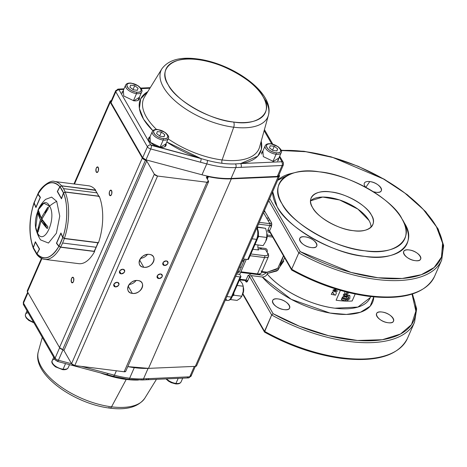 <?xml version="1.0" encoding="UTF-8"?>
<svg xmlns="http://www.w3.org/2000/svg" width="467" height="467" viewBox="0 0 467 467"><rect width="100%" height="100%" fill="white"/><g stroke="black" fill="none" stroke-linecap="round" stroke-linejoin="round"><path stroke-width="0.7" d="M291.682 270.054L291.647 269.255L298.792 252.904L300.252 251.637L351.056 272.419L377.99 277.76L402.198 278.472L421.287 274.713L434.158 267.492L441.473 257.078L442.599 243.196L436.435 226.74L423.248 209.391L404.778 193.011L383.436 178.954L332.942 157.519L305.821 151.717L281.251 150.514A109.541 51.154 -156.4 0 1 304.303 151.518A109.541 51.154 -156.4 0 1 436.376 226.635A109.541 51.154 -156.4 0 1 376.805 277.614A109.541 51.154 -156.4 0 1 300.252 251.637L269.692 198.481L300.252 251.637L298.792 252.904L268.747 200.647L298.792 252.904A110.883 51.784 23.6 0 0 376.776 279.476A110.883 51.784 23.6 0 0 441.689 260.049A110.883 51.784 -156.4 0 1 376.776 279.476A110.883 51.784 -156.4 0 1 298.792 252.904L291.647 269.255A110.883 51.784 23.6 0 0 369.636 295.815A110.883 51.784 23.6 0 0 434.555 276.382A110.883 51.784 -156.4 0 1 369.636 295.815A110.883 51.784 -156.4 0 1 291.653 269.243L269.564 230.826L271.467 226.466L271.531 222.741L264.363 210.675A2.685 1.267 97.2 0 1 264.859 211.137A1.343 1.004 -29.9 0 1 263.767 212.036M268.951 218.264L266.587 217.966M381.971 312.026C392.292 313.053 398.783 324.343 388.13 322.726C377.809 321.705 371.318 310.409 381.971 312.026A9.299 4.343 -156.4 0 1 390.686 315.692A9.299 4.343 -156.4 0 1 393.57 321.098A9.299 4.343 -156.4 0 1 388.13 322.726A9.299 4.343 -156.4 0 1 379.414 319.066A9.299 4.343 -156.4 0 1 376.53 313.655A9.299 4.343 -156.4 0 1 381.971 312.026M278.058 298.938C288.373 299.96 294.864 311.256 284.21 309.639C273.89 308.611 267.398 297.321 278.058 298.938A9.299 4.343 -156.4 0 1 286.767 302.598A9.299 4.343 -156.4 0 1 289.651 308.01A9.299 4.343 -156.4 0 1 284.21 309.639A9.299 4.343 -156.4 0 1 275.495 305.973A9.299 4.343 -156.4 0 1 272.611 300.567A9.299 4.343 -156.4 0 1 278.058 298.938M243.447 261.012L243.996 261.082M284.654 257.872L277.964 270.13L267.486 273.452L267.229 274.047C266.213 275.991 264.585 276.984 262.343 277.024A64.516 30.127 -156.4 0 0 334.786 313.777A64.516 30.127 -156.4 0 0 373.763 296.895L370.22 306.154L360.495 312.236L346.438 314.437L330 313.053L291.291 299.353L262.343 277.024L251.234 275.623L273.131 313.713L299.388 326.217L328.628 335.72L357.5 340.478L382.31 339.725L400.464 334.039L411.497 324.629L415.869 311.156L412.022 294.111A109.541 51.154 -156.4 0 1 349.684 339.69A109.541 51.154 -156.4 0 1 273.131 313.713L271.671 314.986L264.532 331.319A110.883 51.784 23.6 0 0 342.515 357.891A110.883 51.784 23.6 0 0 407.428 338.464A110.883 51.784 -156.4 0 1 342.515 357.891A110.883 51.784 -156.4 0 1 264.532 331.319L242.898 293.696L264.713 332.218M369.776 181.57C380.097 182.597 386.588 193.887 375.935 192.27L373.302 191.703A9.299 4.343 -156.4 0 0 375.935 192.27A9.299 4.343 -156.4 0 0 381.376 190.641L381.376 190.647A9.299 4.343 -156.4 0 0 378.492 185.236A9.299 4.343 -156.4 0 0 369.776 181.57L365.819 187.343A9.299 4.343 -156.4 0 1 364.336 183.198A9.299 4.343 -156.4 0 1 369.776 181.57M409.092 249.944C419.413 250.972 425.904 262.267 415.251 260.65C404.93 259.623 398.439 248.333 409.092 249.944A9.299 4.343 -156.4 0 1 417.807 253.61A9.299 4.343 -156.4 0 1 420.691 259.022A9.299 4.343 -156.4 0 1 415.251 260.65A9.299 4.343 -156.4 0 1 406.535 256.984A9.299 4.343 -156.4 0 1 403.651 251.579A9.299 4.343 -156.4 0 1 409.092 249.944M305.179 236.857C315.494 237.884 321.991 249.18 311.331 247.563C301.011 246.535 294.519 235.24 305.179 236.857A9.299 4.343 -156.4 0 1 313.888 240.523A9.299 4.343 -156.4 0 1 316.772 245.934A9.299 4.343 -156.4 0 1 311.331 247.563A9.299 4.343 -156.4 0 1 302.616 243.897A9.299 4.343 -156.4 0 1 299.732 238.485A9.299 4.343 -156.4 0 1 305.179 236.857M404.043 222.561C418.712 243.663 397.154 262.11 364.575 256.342C334.063 254.165 286.265 226.98 277.065 206.566L272.687 191.622A72.578 33.893 23.6 0 0 364.575 256.342A72.578 33.893 23.6 0 0 404.2 222.835L402.087 219.111A68.55 32.013 -156.4 0 1 364.669 250.75A68.55 32.013 -156.4 0 1 288.618 212.765A68.55 32.013 -156.4 0 1 295.413 172.504A68.55 32.013 -156.4 0 1 319.294 171.844A68.55 32.013 -156.4 0 1 402.087 219.111M295.197 172.551L291.245 173.485A72.578 33.893 23.6 0 0 277.608 180.355L291.461 173.438M334.874 308.191L357.932 307.076L370.284 297.59A60.482 28.248 23.6 0 1 334.874 308.191C310.724 305.418 280.854 290.34 267.229 274.047A60.482 28.248 23.6 0 0 334.874 308.191M347.203 292.862L346.543 293.264L347.022 292.173M336.818 289.33L334.045 290.2L337.396 290.853L337.186 291.338L332.907 290.48L333.134 289.96L336.018 289.079M332.714 291.852L334.728 291.618C336.234 292.003 336.689 292.733 336.106 293.801L335.504 295.179L331.226 294.321L332.714 291.852M312.586 207.593C305.797 197.827 315.78 189.287 330.864 191.96C344.985 192.964 367.115 205.55 371.376 215.001C378.165 224.767 368.189 233.313 353.105 230.64C338.978 229.63 316.848 217.044 312.586 207.593M282.021 203.746C290.713 223.022 335.849 248.695 364.669 250.75C395.438 256.202 415.799 238.777 401.941 218.848C393.255 199.572 348.113 173.899 319.294 171.844C288.524 166.392 268.169 183.817 282.021 203.746M245.251 280.539L245.835 281.554L247.679 280.924L249.582 276.569L271.671 314.986A110.883 51.784 23.6 0 0 349.655 341.552A110.883 51.784 23.6 0 0 414.568 322.125A110.883 51.784 -156.4 0 1 349.655 341.552A110.883 51.784 -156.4 0 1 271.671 314.986L264.485 332.043L242.694 294.146M332.341 292.132L334.635 295.021A33.601 15.691 -156.4 0 0 332.341 292.132M368.994 220.447L357.915 209.111L339.608 199.969L322.72 197.056L310.555 200.81A33.601 15.691 23.6 0 1 328.482 197.401A33.601 15.691 23.6 0 1 371.026 227.231M244.836 259.15L239.098 272.29L237.207 272.833M236.699 274.001L239.752 274.386L240.861 276.318A1.343 0.63 -156.4 0 1 240.919 276.709A1.343 0.63 -156.4 0 1 240.131 276.943L231.328 297.094A8.062 3.806 97.2 0 1 227.651 300.45A8.062 3.806 -82.8 0 0 231.328 297.094L226.857 296.527L231.328 297.094L240.131 276.943L240.861 276.318L239.752 274.386L246.325 259.337M248.473 258.893L247.743 259.518A1.343 0.63 23.6 0 0 248.532 259.284L257.335 239.133A1.343 0.63 -156.4 0 1 256.546 239.367L252.075 238.806L256.546 239.367L247.743 259.518L243.272 258.957L247.743 259.518L256.546 239.367A1.343 0.63 23.6 0 0 257.335 239.133A1.343 0.63 -156.4 0 0 257.276 238.742C258.572 235.21 258.625 232.105 257.434 229.431A1.343 1.004 -29.9 0 0 257.422 228.614A1.343 1.004 150.1 0 0 256.733 228.194L256.733 228.194A1.343 1.004 -29.9 0 1 257.422 228.614L256.914 227.727M353.105 230.64A33.601 15.691 -156.4 0 1 321.611 217.394A33.601 15.691 -156.4 0 1 311.191 197.845A33.601 15.691 -156.4 0 1 330.864 191.96A33.601 15.691 -156.4 0 1 362.351 205.2A33.601 15.691 -156.4 0 1 372.771 224.75A33.601 15.691 -156.4 0 1 353.105 230.64M258.041 244.982A24.191 11.418 97.2 0 1 257.743 247.492L265.384 248.456C266.838 248.893 267.463 249.927 267.258 251.55A24.191 11.418 97.2 0 1 267.089 252.373M276.762 269.19L267.147 272.22L277.725 268.35L283.475 255.811L280.107 265.513M272.699 237.078L267.229 236.39L272.699 237.078M270.866 225.281L270.481 225.719M260.714 247.866L260.37 249.022L260.714 247.866M263.516 212.619L269.879 223.681L259.267 222.345L269.879 223.681A1.343 0.636 -82.8 0 1 269.844 225.549L267.941 229.904L269.844 225.549L258.49 224.119L269.844 225.549A1.343 0.63 -156.4 0 1 271.467 226.466L269.564 230.826L291.84 270.142M240.879 271.8L257.463 273.89L264.602 257.55L250.084 255.723L264.602 257.55L257.463 273.89A6.719 3.141 23.6 0 0 261.397 272.71A6.719 3.141 -156.4 0 1 257.463 273.89L240.879 271.8M242.245 261.304L243.085 261.17A1.343 0.636 -82.8 0 0 243.698 260.609A2.685 2.008 150.1 0 0 242.496 260.726L244.177 260.674M245.134 280.317A1.343 0.636 -82.8 0 0 245.444 280.562A1.343 0.636 -82.8 0 0 246.056 280.002L239.822 279.213L246.056 280.002L247.959 275.647L251.264 273.761L262.372 275.162L265.723 273.288L265.986 272.693L261.643 272.144L265.986 272.693A1.343 0.636 -82.8 0 1 266.499 272.138M238.409 271.117L237.983 271.058M291.606 269.961L269.576 231.644A1.343 1.004 150.1 0 1 269.564 230.826A1.343 0.63 23.6 0 0 267.941 229.904C267.515 231.235 267.982 232.064 269.342 232.379L270.049 232.467L269.342 232.379A1.343 0.636 97.2 0 1 269.71 231.883M271.864 235.619L267.188 235.029L271.864 235.619M267.749 219.98L270.113 220.278M271.776 223.413L269.558 223.133L271.776 223.413M252.91 249.261L258.625 249.985L257.895 248.707L265.536 249.67L267.556 253.184C268.338 255.017 267.363 255.852 264.631 255.688L250.861 253.955L264.631 255.688A1.343 0.636 97.2 0 1 264.602 257.55A1.343 0.636 -82.8 0 0 264.631 255.688A5.376 2.51 -156.4 0 0 267.556 253.184A1.343 1.004 150.1 0 1 268.245 253.604L268.537 256.371A6.719 3.141 -156.4 0 1 264.602 257.55A6.719 3.141 23.6 0 0 268.537 256.371L261.397 272.71C260.312 274.234 258.8 274.812 256.85 274.45A1.343 0.636 -82.8 0 0 257.463 273.89A1.343 0.636 97.2 0 1 256.85 274.45A1.343 0.636 97.2 0 1 256.546 274.205M239.133 272.203A1.343 0.636 97.2 0 1 238.906 271.981L238.152 270.667M239.699 267.136L241.264 267.328M240.131 276.943L235.66 276.382L240.131 276.943M268.256 254.422A6.719 3.141 -156.4 0 1 268.537 256.371M249.582 276.569L271.671 314.986L273.131 313.713L251.234 275.623A1.343 1.004 150.1 0 0 249.582 276.569L247.679 280.924A1.343 0.63 23.6 0 0 246.056 280.002L247.959 275.647A1.343 0.63 -156.4 0 1 249.582 276.569M242.408 260.93A1.343 1.004 -29.9 0 1 242.782 260.925M256.546 239.367A8.062 3.806 -82.8 0 0 256.733 228.194A8.062 3.806 97.2 0 1 256.546 239.367M271.876 224.592L270.86 225.905M267.889 231.387L268.537 230.056L267.883 231.369M261.106 249.115L261.444 247.959L261.082 249.109M266.616 272.138L267.486 273.452L276.908 270.953L283.837 261.047M231.328 297.094A1.343 0.63 23.6 0 0 232.117 296.854A1.343 0.63 -156.4 0 1 231.328 297.094M269.955 231.819A1.343 0.636 97.2 0 1 270.265 232.064M232.058 296.469A1.343 0.63 -156.4 0 1 232.117 296.854C231.171 299.224 229.682 300.421 227.651 300.45A8.062 3.806 97.2 0 1 225.806 298.985M261.117 270.761A6.719 3.141 -156.4 0 1 261.397 272.71M245.823 280.737L245.444 280.562A1.343 0.636 -82.8 0 0 246.056 280.002A1.343 0.63 -156.4 0 1 247.679 280.924A2.685 1.267 97.2 0 1 245.835 281.554A1.343 1.004 150.1 0 0 245.829 280.749M347.6 292.319L346.794 292.856L347.08 292.19M344.909 291.367L344.739 293.51L345.23 293.796L347.057 294.111L348.102 293.463L348.615 292.47M349.602 295.728L349.62 295.401L346.812 294.823L347.22 296.236M348.341 296.463L348.265 298.028L346.578 299.376L345.685 299.522M346.701 294.794L344.757 294.333L344.5 294.928L344.261 294.204L343.735 294.07L343.21 295.284L346.847 296.16L346.701 294.794M345.58 299.505L345.714 299.201L342.93 298.559M346.584 297.152L346.718 296.849L344.051 296.236L342.428 297.123L341.406 299.51L341.78 299.61M355.183 294.052L352.147 300.993A60.617 28.306 23.6 0 1 336.117 300.199L340.402 290.392M341.657 299.902L345.487 300.801L346.006 299.592L343.192 298.95L343.519 298.185L344.068 297.911L346.491 298.454L347.01 297.24L344.319 296.627L342.679 297.514L341.657 299.902M349.789 298.658L349.941 295.792L347.098 295.214L347.255 296.574L348.656 296.854L348.58 298.419L346.882 299.773L346.111 299.616L345.592 300.818L346.818 301.063L349.789 298.658M196.625 365.725L195.329 366.362L278.122 176.859A3.362 1.57 -156.4 0 0 279.412 176.234A3.362 1.57 -156.4 0 0 279.272 175.259L279.021 174.827L279.272 175.259L278.122 176.859L231.311 178.855L278.122 176.859L195.329 366.362L148.518 368.358L231.311 178.855C224.335 179.141 216.706 178.417 208.422 176.672L206.607 177.863L208.422 181.015L206.957 182.264L157.577 176.041L206.957 182.264L124.164 371.767L74.784 365.55L157.577 176.041L154.338 174.203L146.731 160.975L142.301 158.009L110.23 102.238L74.504 184.01L110.23 102.238L142.301 158.009L59.513 347.518L27.442 291.741L41.919 258.601L27.442 291.741L27.308 290.748M73.512 277.754C71.638 277.182 70.972 278.711 71.509 282.331C73.383 282.897 74.049 281.373 73.512 277.754A2.825 1.331 97.2 0 1 73.681 280.971A2.825 1.331 97.2 0 1 72.157 282.844A2.825 1.331 97.2 0 1 71.509 282.331L72.91 282.506L71.509 282.331A2.825 1.331 97.2 0 1 71.334 279.108A2.825 1.331 97.2 0 1 72.864 277.24A2.825 1.331 97.2 0 1 73.512 277.754M111.572 190.629C109.704 190.057 109.039 191.581 109.576 195.2C111.45 195.772 112.115 194.249 111.572 190.629A2.825 1.331 97.2 0 1 111.747 193.846A2.825 1.331 97.2 0 1 110.224 195.714A2.825 1.331 97.2 0 1 109.576 195.2L110.977 195.375L109.576 195.2A2.825 1.331 97.2 0 1 109.401 191.984A2.825 1.331 97.2 0 1 110.93 190.116A2.825 1.331 97.2 0 1 111.572 190.629M98.228 167.419C96.36 166.847 95.694 168.371 96.231 171.99C98.105 172.562 98.77 171.039 98.228 167.419A2.825 1.331 97.2 0 1 98.403 170.636A2.825 1.331 97.2 0 1 96.879 172.504A2.825 1.331 97.2 0 1 96.231 171.99A2.825 1.331 97.2 0 1 96.056 168.774A2.825 1.331 97.2 0 1 97.585 166.906A2.825 1.331 97.2 0 1 98.228 167.419M143.772 267.264C152.563 268.741 158.488 255.18 149.387 254.41C140.596 252.927 134.671 266.488 143.772 267.264L139.615 260.031L143.772 267.264A7.927 5.931 -29.9 0 1 139.709 264.789A7.927 5.931 -29.9 0 1 141.232 257.586A7.927 5.931 -29.9 0 1 149.387 254.41A7.927 5.931 -29.9 0 1 153.456 256.885A7.927 5.931 -29.9 0 1 151.927 264.089A7.927 5.931 -29.9 0 1 143.772 267.264M132.354 293.399C141.145 294.881 147.07 281.321 137.969 280.55C129.178 279.068 123.253 292.628 132.354 293.399L128.197 286.166L132.354 293.399A7.927 5.931 -29.9 0 1 128.285 290.929A7.927 5.931 -29.9 0 1 129.814 283.726A7.927 5.931 -29.9 0 1 137.969 280.55A7.927 5.931 -29.9 0 1 142.038 283.02A7.927 5.931 -29.9 0 1 140.509 290.229A7.927 5.931 -29.9 0 1 132.354 293.399M164.396 265.495C168.243 264.369 168.908 262.845 166.392 260.919C162.539 262.04 161.874 263.569 164.396 265.495A2.825 2.113 -29.9 0 1 162.948 264.614A2.825 2.113 -29.9 0 1 163.491 262.051A2.825 2.113 -29.9 0 1 166.392 260.919A2.825 2.113 -29.9 0 1 167.84 261.8A2.825 2.113 -29.9 0 1 167.297 264.363A2.825 2.113 -29.9 0 1 164.396 265.495L162.913 262.921L164.396 265.495M158.687 278.56C162.534 277.439 163.199 275.915 160.683 273.989C156.83 275.11 156.165 276.639 158.687 278.56L157.204 275.985L158.687 278.56A2.825 2.113 -29.9 0 1 157.239 277.684A2.825 2.113 -29.9 0 1 157.782 275.116A2.825 2.113 -29.9 0 1 160.683 273.989A2.825 2.113 -29.9 0 1 162.131 274.87A2.825 2.113 -29.9 0 1 161.588 277.433A2.825 2.113 -29.9 0 1 158.687 278.56M121.064 273.825C124.911 272.699 125.576 271.175 123.06 269.249C119.208 270.375 118.542 271.899 121.064 273.825L119.581 271.251L121.064 273.825A2.825 2.113 -29.9 0 1 119.616 272.944A2.825 2.113 -29.9 0 1 120.159 270.381A2.825 2.113 -29.9 0 1 123.06 269.249A2.825 2.113 -29.9 0 1 124.508 270.13A2.825 2.113 -29.9 0 1 123.965 272.693A2.825 2.113 -29.9 0 1 121.064 273.825M115.349 286.89C119.202 285.769 119.867 284.245 117.351 282.319C113.499 283.44 112.833 284.969 115.349 286.89L113.872 284.321L115.349 286.89A2.825 2.113 -29.9 0 1 113.901 286.014A2.825 2.113 -29.9 0 1 114.45 283.446A2.825 2.113 -29.9 0 1 117.351 282.319A2.825 2.113 -29.9 0 1 118.799 283.2A2.825 2.113 -29.9 0 1 118.256 285.763A2.825 2.113 -29.9 0 1 115.349 286.89M110.23 102.238L111.374 100.639A3.362 1.57 -156.4 0 0 110.089 101.263A3.362 1.57 -156.4 0 0 110.23 102.238M279.406 176.252L196.619 365.737A3.362 1.57 23.6 0 1 195.329 366.362L148.518 368.358L127.789 366.613A68.55 32.013 23.6 0 0 148.518 368.358L231.311 178.855A68.55 32.013 -156.4 0 1 208.422 176.672L207.342 179.147L208.422 176.672A2.685 1.255 -156.4 0 0 208.072 176.614L207.126 178.768L208.072 176.614A2.685 1.255 -156.4 0 0 206.496 177.086A2.685 1.255 -156.4 0 0 206.607 177.863L208.422 181.015A2.685 1.255 -156.4 0 1 208.533 181.791A2.685 1.255 -156.4 0 1 206.957 182.264L124.164 371.767L74.784 365.55L71.544 363.705L63.944 350.478L59.513 347.518L27.442 291.741A3.362 1.57 23.6 0 1 27.302 290.766L41.446 258.379M125.751 371.277L124.164 371.767A2.685 1.255 23.6 0 0 125.74 371.294L208.521 181.815M63.944 350.478L146.731 160.975L154.338 174.203L71.544 363.705L63.944 350.478A1.343 0.63 23.6 0 0 62.677 349.631L145.482 160.134A3.362 1.57 -156.4 0 1 142.301 158.009L59.513 347.518A3.362 1.57 23.6 0 0 62.677 349.631L145.465 160.128A1.343 0.63 -156.4 0 1 146.731 160.975L63.944 350.478M71.544 363.705A2.685 1.255 23.6 0 0 74.784 365.55L157.577 176.041A2.685 1.255 -156.4 0 1 154.338 174.203L71.544 363.705M140.579 258.368A7.927 5.931 150.1 0 0 147.473 254.404M129.161 284.508A7.927 5.931 150.1 0 0 136.049 280.544M97.632 172.171L96.231 171.99L97.632 172.171M126.224 379.42A62.876 29.363 -156.4 0 1 100.487 372.899A62.876 29.363 -156.4 0 0 126.224 379.42L111.549 406.827L126.224 379.42A2.685 1.267 97.2 0 1 126.446 379.07A2.685 1.267 -82.8 0 0 126.224 379.42A62.876 29.363 -156.4 0 0 138.425 380.039A62.876 29.363 -156.4 0 1 126.224 379.42M108.974 407.387A4.034 1.903 97.2 0 0 109.897 408.123A4.034 1.903 -82.8 0 0 111.549 406.827A4.034 1.903 97.2 0 1 109.897 408.123C74.615 404.002 31.727 374.347 38.306 351.692A58.235 27.197 23.6 0 0 111.549 406.827A58.235 27.197 23.6 0 0 144.805 398.217A58.235 27.197 -156.4 0 1 111.549 406.827A58.235 27.197 -156.4 0 1 38.306 351.692L42.287 337.372M24.891 305.564A2.685 2.008 -29.9 0 1 23.513 304.723A2.685 2.008 -29.9 0 1 23.49 303.089A3.362 1.57 -156.4 0 1 23.35 302.114A3.362 1.57 23.6 0 0 23.49 303.089L55.118 358.096A3.362 1.57 23.6 0 0 58.416 360.25L71.579 363.758L58.416 360.25A3.362 1.57 -156.4 0 1 55.118 358.096L23.49 303.089A2.685 2.008 150.1 0 0 23.513 304.723L55.141 359.73A2.685 2.008 -29.9 0 1 55.118 358.096L59.648 347.728L55.118 358.096A2.685 2.008 150.1 0 0 55.141 359.73A2.685 2.008 -29.9 0 0 56.519 360.571L57.178 360.997A2.685 0.736 104.9 0 0 57.435 361.417A2.685 0.736 -75.1 0 0 58.416 360.25L63.004 349.748L58.416 360.25A2.685 0.736 104.9 0 1 57.435 361.417L107.112 374.668A2.685 0.736 -75.1 0 0 108.093 373.495L81.416 366.385L108.093 373.495A2.685 0.736 104.9 0 1 107.112 374.668A2.685 0.736 104.9 0 1 106.855 374.248M23.49 303.089L28.014 292.733L23.49 303.089M190.91 375.199A3.362 1.57 -156.4 0 1 191.05 376.174L188.452 377.908L147.438 379.729A2.685 1.722 -92.5 0 0 148.757 378.62L189.771 376.793A3.362 1.57 23.6 0 0 191.05 376.174A3.362 1.57 -156.4 0 1 189.771 376.793A2.685 1.722 87.5 0 1 188.452 377.908A2.685 1.722 -92.5 0 0 189.771 376.793L194.307 366.402L189.771 376.793L143.515 378.86L148.097 368.375L143.515 378.86A67.873 31.698 -156.4 0 1 129.657 378.217L134.274 367.657L129.657 378.217A67.873 31.698 23.6 0 0 143.515 378.86A2.685 1.722 87.5 0 1 142.196 379.975A2.685 1.722 -92.5 0 0 143.515 378.86L148.757 378.62A2.685 1.722 87.5 0 1 147.438 379.729A2.685 1.722 87.5 0 1 146.369 379.222M147.438 379.729L142.196 379.975L128.431 379.338A2.685 1.267 -82.8 0 0 129.657 378.217A67.873 31.698 -156.4 0 1 114.438 375.199L116.365 370.786L114.438 375.199L108.093 373.495L114.438 375.199A67.873 31.698 23.6 0 0 129.657 378.217A2.685 1.267 97.2 0 1 128.431 379.338A2.685 1.267 97.2 0 1 127.876 378.947M107.112 374.668L113.458 376.367A2.685 0.736 -75.1 0 0 114.438 375.199A2.685 0.736 104.9 0 1 113.458 376.367A2.685 0.736 104.9 0 1 113.218 376.04M142.196 379.975A2.685 1.722 87.5 0 1 141.221 379.566M188.452 377.908A2.685 1.722 87.5 0 1 187.378 377.4M197.739 59.613C220.535 61.235 256.255 81.55 263.125 96.803C274.088 112.57 257.982 126.359 233.634 122.045C210.833 120.422 175.119 100.107 168.243 84.854C157.286 69.087 173.391 55.299 197.739 59.613A4.034 1.903 -82.8 0 0 196.811 58.877A4.034 1.903 97.2 0 1 197.739 59.613A54.236 25.329 -156.4 0 1 263.125 96.803A54.236 25.329 -156.4 0 1 233.634 122.045A54.236 25.329 -156.4 0 1 168.243 84.854A54.236 25.329 -156.4 0 1 197.739 59.613M265.379 100.107A58.235 27.197 -156.4 0 1 268.402 115.308A58.235 27.197 -156.4 0 1 233.71 127.211L222.105 159.959A62.876 29.363 23.6 0 0 259.564 147.111A62.876 29.363 23.6 0 1 222.105 159.959L233.71 127.211A58.235 27.197 -156.4 0 1 177.781 103.178A58.235 27.197 -156.4 0 1 161.903 68.783A58.235 27.197 23.6 0 0 177.781 103.178A58.235 27.197 23.6 0 0 233.71 127.211A4.034 1.903 -82.8 0 0 233.634 122.045A4.034 1.903 97.2 0 1 233.71 127.211A58.235 27.197 23.6 0 0 268.402 115.308L259.564 147.111M144.577 96.879A62.876 29.363 23.6 0 0 156.544 129.464A62.876 29.363 23.6 0 1 144.577 96.879L161.903 68.783C168.418 59.992 180.052 56.694 196.811 58.877C232.093 62.998 274.981 92.653 268.402 115.308M168.178 138.857A62.876 29.363 23.6 0 0 222.105 159.959A2.685 1.267 -82.8 0 0 222.094 163.298A2.685 1.267 97.2 0 1 222.105 159.959A62.876 29.363 23.6 0 1 168.178 138.857M279.692 156.176L283.2 162.277A2.685 2.008 -29.9 0 1 283.218 163.911A3.362 1.57 -156.4 0 1 283.358 164.886A3.362 1.57 -156.4 0 1 282.08 165.511A2.685 1.722 -92.5 0 0 281.589 161.757A0.671 0.315 -156.4 0 0 281.817 161.436A2.685 2.008 -29.9 0 1 283.2 162.277A2.685 2.008 150.1 0 0 281.817 161.436L279.307 157.064L281.817 161.436L281.589 161.757L240.581 163.584A2.685 1.722 87.5 0 1 241.065 167.332L282.08 165.511L277.322 176.398L231.066 178.458L235.829 167.554L282.08 165.511L277.322 176.398A3.362 1.57 23.6 0 0 278.601 175.779L277.322 176.398L231.066 178.458C222.286 178.82 212.596 177.6 201.989 174.792L145.967 159.854L142.668 157.7L111.041 102.693L110.907 101.707A3.362 1.57 23.6 0 0 111.041 102.693L115.798 91.801L147.426 146.807L142.668 157.7L111.041 102.693L115.798 91.801L147.426 146.807A2.685 2.008 -29.9 0 1 150.73 144.928L119.103 89.921L119.33 89.6L123.755 89.401L119.33 89.6A2.685 1.722 -92.5 0 0 118.256 89.092A2.685 1.722 87.5 0 1 119.33 89.6A0.671 0.315 -156.4 0 0 119.103 89.921A2.685 2.008 150.1 0 0 115.798 91.801A3.362 1.57 -156.4 0 1 115.658 90.826A3.362 1.57 -156.4 0 1 116.937 90.207A2.685 1.722 87.5 0 1 118.256 89.092L124 88.835M262.524 151.828L262.273 151.39M160.485 147.193L166.03 143.783A9.41 4.396 -156.4 0 1 165.995 145.546A9.41 4.396 -156.4 0 1 160.485 147.193A9.41 4.396 -156.4 0 1 151.67 143.486A9.41 4.396 -156.4 0 1 148.751 138.01A9.41 4.396 -156.4 0 1 150.018 136.784L150.444 142.406L160.485 147.193M133.796 100.779L139.341 97.364A9.41 4.396 -156.4 0 1 139.306 99.132A9.41 4.396 -156.4 0 1 133.796 100.779L123.755 95.986L123.329 90.37M141.092 88.631L149.907 88.24L141.092 88.631M147.794 91.66L140.707 98.782L139.388 108.472L143.602 119.266L152.872 130.702A65.543 30.612 -156.4 0 1 147.794 91.66M278.601 175.779L283.358 164.886A3.362 1.57 23.6 0 1 282.08 165.511A2.685 1.722 87.5 0 0 281.589 161.757L240.581 163.584L257.656 156.217L261.357 149.393L261.205 141.203A65.543 30.612 -156.4 0 1 240.581 163.584L235.438 163.917A65.368 30.524 -156.4 0 1 222.094 163.298A65.368 30.524 -156.4 0 1 207.436 160.385L201.067 158.605A65.543 30.612 -156.4 0 1 166.807 141.997L201.067 158.605L150.73 144.928L119.103 89.921A2.685 2.008 -29.9 0 0 115.798 91.801A3.362 1.57 23.6 0 1 115.658 90.826L110.901 101.718M264.129 130.678L271.747 143.924L264.129 130.678M262.886 151.004L263.312 156.62L273.353 161.413L278.898 157.998M200.401 162.212L206.753 163.894L201.989 174.792L145.967 159.854L150.724 148.961L200.401 162.212A2.685 0.736 -75.1 0 0 201.067 158.605L151.39 145.36A2.685 0.736 104.9 0 1 150.724 148.961L206.753 163.894L201.989 174.792A67.873 31.698 23.6 0 0 231.066 178.458L235.829 167.554A67.873 31.698 -156.4 0 1 206.753 163.894A67.873 31.698 23.6 0 0 235.829 167.554A2.685 1.722 -92.5 0 0 235.438 163.917A65.368 30.524 -156.4 0 1 207.436 160.385A2.685 0.736 104.9 0 1 206.753 163.894A2.685 0.736 -75.1 0 0 207.436 160.385L201.067 158.605A2.685 0.736 104.9 0 1 200.401 162.212M138.868 98.455L138.985 99.64A9.41 4.396 23.6 0 0 138.868 98.455M121.905 92.174L122.856 91.462M165.674 146.054L165.552 144.869A9.41 4.396 23.6 0 1 165.674 146.054M278.42 159.089L278.542 160.274M261.456 152.808L262.407 152.09M147.426 146.807L142.668 157.7A3.362 1.57 23.6 0 0 145.967 159.854L150.724 148.961A3.362 1.57 -156.4 0 1 147.426 146.807A3.362 1.57 23.6 0 0 150.724 148.961A2.685 0.736 -75.1 0 0 151.39 145.36A0.671 0.315 -156.4 0 1 150.73 144.928A2.685 2.008 150.1 0 0 147.426 146.807M149.545 137.876A9.41 4.396 23.6 0 0 148.594 138.594M235.438 163.917A2.685 1.722 87.5 0 1 235.829 167.554L241.065 167.332A2.685 1.722 -92.5 0 0 240.581 163.584L235.438 163.917M53.705 357.237L52.205 360.676A8.739 4.08 23.6 0 0 54.913 365.76A8.739 4.08 23.6 0 0 63.103 369.199L65.555 363.583L63.103 369.199A8.739 4.08 23.6 0 0 68.217 367.669A8.739 4.08 -156.4 0 1 63.103 369.199A8.739 4.08 -156.4 0 1 54.913 365.76A8.739 4.08 -156.4 0 1 52.205 360.676A8.739 4.08 -156.4 0 1 54.797 359.129M52.205 360.676C51.142 362.129 52.251 364.19 55.52 366.864L62.613 369.648A1.074 0.508 -82.8 0 0 63.103 369.199A1.074 0.508 97.2 0 1 62.613 369.648A1.074 0.508 97.2 0 1 62.362 369.455M27.016 310.824L25.516 314.262A8.739 4.08 23.6 0 0 33.513 322.119A8.739 4.08 -156.4 0 1 25.516 314.262A8.739 4.08 -156.4 0 1 28.108 312.715M166.556 378.883A8.739 4.08 23.6 0 0 175.966 383.419L178.178 378.363L175.966 383.419A8.739 4.08 23.6 0 0 181.085 381.889A8.739 4.08 -156.4 0 1 175.966 383.419A8.739 4.08 -156.4 0 1 166.556 378.883M166.007 378.906L168.389 381.084L171.196 382.642L175.475 383.868A1.074 0.508 -82.8 0 0 175.966 383.419A1.074 0.508 97.2 0 1 175.475 383.868A1.074 0.508 97.2 0 1 175.23 383.67M136.522 93.639A8.739 4.08 -156.4 0 1 128.337 90.195A8.739 4.08 -156.4 0 1 125.629 85.111A8.739 4.08 23.6 0 0 128.337 90.195A8.739 4.08 23.6 0 0 136.522 93.639L133.428 100.726L136.522 93.639A1.074 0.508 -82.8 0 0 136.551 92.151C145.33 93.482 139.977 84.177 131.478 83.33C122.698 81.999 128.046 91.304 136.551 92.151A7.659 3.578 -156.4 0 1 127.31 86.897A7.659 3.578 -156.4 0 1 131.478 83.33A1.074 0.508 -82.8 0 0 131.233 83.132A1.074 0.508 97.2 0 1 131.478 83.33A7.659 3.578 -156.4 0 1 140.713 88.584A7.659 3.578 -156.4 0 1 136.551 92.151A1.074 0.508 97.2 0 1 136.522 93.639A8.739 4.08 23.6 0 0 141.641 92.11A8.739 4.08 -156.4 0 1 136.522 93.639M137.934 100.399A8.739 4.08 23.6 0 0 138.214 99.95L141.641 92.11C142.698 90.656 141.594 88.596 138.325 85.916L131.233 83.132C128.332 82.817 126.464 83.476 125.629 85.111L122.202 92.956A8.739 4.08 23.6 0 0 122.056 93.464M137.397 90.324L133.311 89.81L129.925 87.224L130.632 85.152L134.718 85.671L138.098 88.251L137.205 90.3L138.098 88.251L134.718 85.671L133.007 89.582L134.718 85.671L130.632 85.152L129.925 87.224L133.311 89.81L137.397 90.324M163.211 140.053A8.739 4.08 -156.4 0 1 155.026 136.609A8.739 4.08 -156.4 0 1 152.318 131.531A8.739 4.08 23.6 0 0 155.026 136.609A8.739 4.08 23.6 0 0 163.211 140.053L160.117 147.14L163.211 140.053A8.739 4.08 23.6 0 0 168.324 138.524A8.739 4.08 -156.4 0 1 163.211 140.053A1.074 0.508 -82.8 0 0 163.24 138.565C172.019 139.896 166.666 130.591 158.167 129.744C149.387 128.413 154.735 137.718 163.24 138.565A1.074 0.508 97.2 0 1 163.211 140.053M164.623 146.819A8.739 4.08 23.6 0 0 164.904 146.364L168.324 138.524C169.387 137.07 168.283 135.01 165.009 132.336L157.922 129.552A1.074 0.508 97.2 0 1 158.167 129.744A1.074 0.508 -82.8 0 0 157.922 129.552C155.021 129.236 153.147 129.896 152.318 131.531L148.891 139.37A8.739 4.08 23.6 0 0 148.745 139.878M160 136.224L164.086 136.743L160 136.224L156.614 133.638L157.321 131.571L161.407 132.085L164.787 134.671L164.086 136.743L164.787 134.671L163.894 136.72L164.787 134.671L161.407 132.085L159.696 135.996L161.407 132.085L157.321 131.571L156.614 133.638M158.167 129.744A7.659 3.578 -156.4 0 1 167.402 134.998A7.659 3.578 -156.4 0 1 163.24 138.565A7.659 3.578 -156.4 0 1 153.999 133.311A7.659 3.578 -156.4 0 1 158.167 129.744M276.079 154.273A8.739 4.08 -156.4 0 1 267.895 150.829A8.739 4.08 -156.4 0 1 265.18 145.745A8.739 4.08 23.6 0 0 267.895 150.829A8.739 4.08 23.6 0 0 276.079 154.273L272.985 161.36L276.079 154.273A8.739 4.08 23.6 0 0 281.192 152.738A8.739 4.08 -156.4 0 1 276.079 154.273A1.074 0.508 -82.8 0 0 276.102 152.779C284.888 154.116 279.535 144.805 271.035 143.964C262.25 142.628 267.603 151.938 276.102 152.779A1.074 0.508 97.2 0 1 276.079 154.273M277.491 161.033A8.739 4.08 23.6 0 0 277.766 160.584L281.192 152.738C282.255 151.29 281.146 149.224 277.877 146.55L270.79 143.766A1.074 0.508 97.2 0 1 271.035 143.964A1.074 0.508 -82.8 0 0 270.79 143.766C267.883 143.451 266.015 144.11 265.18 145.745L261.759 153.585A8.739 4.08 23.6 0 0 261.613 154.098M276.949 150.958L272.862 150.444L269.482 147.858L270.189 145.786L274.275 146.299L277.655 148.885L276.949 150.958L277.655 148.885L276.762 150.934L277.655 148.885L274.275 146.299L272.565 150.211L274.275 146.299L270.189 145.786L269.482 147.858L272.862 150.444L276.949 150.958M271.035 143.964A7.659 3.578 -156.4 0 1 280.27 149.218A7.659 3.578 -156.4 0 1 276.102 152.779A7.659 3.578 -156.4 0 1 266.867 147.525A7.659 3.578 -156.4 0 1 271.035 143.964M60.914 232.998L62.811 237.324C67.738 224.008 68.089 203.198 63.547 193.128L61.481 198.814L57.301 191.546L59.84 186.689C52.718 179.602 45.439 182.101 37.996 194.173L40.407 197.331L35.936 207.57L34.038 203.244C29.106 216.554 28.761 237.364 33.303 247.44L35.364 241.748L39.549 249.022L37.004 253.879C44.126 260.965 51.405 258.467 58.848 246.395L56.443 243.231L60.914 232.998M57.476 191.563L59.84 186.689L61.556 185.802A39.246 18.522 -82.8 0 0 54.505 181.494A39.246 18.522 97.2 0 1 61.556 185.802L95.653 190.098A39.246 18.522 -82.8 0 0 88.602 185.784L54.505 181.494C50.991 179.521 40.752 186.777 37.92 193.817L40.407 197.331M44.692 259.372A39.246 18.522 -82.8 0 0 60.535 247.212L58.848 246.395A37.903 17.886 97.2 0 1 37.004 253.879L37.039 254.76C39.24 257.428 41.791 258.963 44.692 259.372L78.789 263.662A39.246 18.522 -82.8 0 0 94.632 251.509L60.535 247.212A39.246 18.522 97.2 0 1 44.692 259.372A39.246 18.522 97.2 0 1 37.64 255.058M99.255 196.362L65.158 192.071A39.246 18.522 97.2 0 1 64.388 238.392L98.484 242.688A39.246 18.522 -82.8 0 0 99.255 196.362M37.891 193.928L37.996 194.173A37.903 17.886 97.2 0 1 59.84 186.689M61.556 185.802L95.519 190.361M33.326 248.321L33.303 247.44A37.903 17.886 97.2 0 1 34.038 203.244L34.038 202.707M62.811 237.324L64.388 238.392A39.246 18.522 -82.8 0 0 65.158 192.071L63.547 193.128A37.903 17.886 97.2 0 1 62.811 237.324M36.981 254.684L36.899 253.756L33.379 247.627L35.369 242.139L39.351 249.069L36.899 253.756A37.903 17.886 97.2 0 1 33.379 247.627L35.369 242.139L39.491 248.923M33.414 247.528L35.352 242.081M39.461 249.191L36.899 253.756L36.875 254.538M36.951 254.655L33.361 248.409L33.361 247.568M40.32 197.529L35.953 207.173L34.068 202.585L37.885 194.371L40.215 197.424L35.953 207.173L34.12 202.993A37.903 17.886 97.2 0 1 37.885 194.371L37.891 193.904M38.025 194.208L40.349 197.261M35.941 207.313L34.219 203.221M63.494 188.627A39.246 18.522 97.2 0 1 65.1 191.925L98.607 196.146A39.246 18.522 -82.8 0 0 97.002 192.848L63.494 188.627L97.002 192.848A39.246 18.522 -82.8 0 0 95.145 190.122L61.638 185.901A39.246 18.522 97.2 0 1 63.494 188.627A39.246 18.522 -82.8 0 0 61.638 185.901L59.945 186.812L63.471 192.935L61.481 198.422L57.494 191.499L59.945 186.812A37.903 17.886 97.2 0 1 61.842 189.573A37.903 17.886 97.2 0 1 63.471 192.935L65.1 191.925A39.246 18.522 -82.8 0 0 63.494 188.627M95.49 190.74L95.145 190.122A39.246 18.522 97.2 0 1 97.002 192.848A39.246 18.522 97.2 0 1 98.607 196.146L98.957 196.776M61.545 198.65L57.634 191.744M65.123 192.065L63.471 192.935L61.591 198.51M57.569 191.353L60.033 186.666M62.59 243.021A39.246 18.522 97.2 0 1 60.617 247.061L94.124 251.281A39.246 18.522 -82.8 0 0 96.097 247.241L62.59 243.021L96.097 247.241A39.246 18.522 -82.8 0 0 97.831 242.799L64.323 238.579A39.246 18.522 97.2 0 1 62.59 243.021A39.246 18.522 -82.8 0 0 64.323 238.579L62.73 237.569L58.959 246.197L56.635 243.144L60.897 233.395L62.73 237.569A37.903 17.886 97.2 0 1 60.967 242.099A37.903 17.886 97.2 0 1 58.959 246.197L60.617 247.061A39.246 18.522 -82.8 0 0 62.59 243.021M97.831 242.799L98.198 242.472L97.831 242.799A39.246 18.522 97.2 0 1 94.124 251.281L94.486 250.972M56.688 243.021L60.885 233.313L62.73 237.569L64.353 238.386M58.959 246.197L56.787 243.406M59.111 246.459L60.617 247.061M40.144 239.232A31.604 23.636 -29.9 0 1 39.619 238.38A31.604 23.636 -29.9 0 1 37.658 233.29L35.796 227.534L37.99 210.127L43.84 203.227L49.549 206.064A31.604 23.636 -29.9 0 1 56.705 201.335L51.621 197.121L45.649 199.339A31.604 31.604 0 0 0 37.996 210.115M49.549 206.064C57.091 217.663 44.464 246.623 37.658 233.29A31.604 23.636 150.1 0 0 39.619 238.38A31.604 31.604 0 0 0 40.541 239.886L48.463 243.044L56.373 233.249L59.753 216.104L56.705 201.335A31.604 23.636 150.1 0 0 49.549 206.064C42.736 192.743 30.122 221.673 37.658 233.29A51.417 38.446 -29.9 0 1 37.85 231.142L37.529 230.529L40.46 219.607A51.405 24.004 -156.4 0 1 37.833 212.216L38.551 210.588A51.405 24.004 23.6 0 0 41.178 217.972L47.599 207.482L47.943 208.037A51.417 38.446 -29.9 0 1 49.549 206.064A51.417 38.446 150.1 0 0 47.943 208.037L48.264 208.644L41.843 219.128A51.405 24.004 23.6 0 0 47.961 226.956L47.249 228.591A51.405 24.004 -156.4 0 1 41.131 220.763L38.195 231.69L37.85 231.142A51.417 38.446 150.1 0 0 37.658 233.29C44.476 246.611 57.085 217.675 49.549 206.064M38.551 210.588L37.833 212.216L42.205 219.823L41.761 220.844L42.205 219.823L40.46 219.607L37.529 230.529L38.195 231.69L41.131 220.763L42.876 220.984L47.249 228.591L47.961 226.956L41.843 219.128L48.264 208.644L47.943 208.037L47.599 207.482L45.182 213.016L47.599 207.482L41.178 217.972L42.322 218.112L41.178 217.972L38.551 210.588M39.053 227.038L37.529 230.529L39.053 227.038M37.833 212.216L40.46 219.607L42.205 219.823L37.833 212.216M41.131 220.763L47.249 228.591L42.876 220.984L41.131 220.763M239.32 280.363L239.921 280.439L242.268 283.428L243.254 286.242L243.225 291.32L241.836 296.224L240.137 298.401L237.073 300.404L230.266 299.545M243.371 287.596A8.739 4.121 97.2 0 1 243.225 291.32A8.739 4.121 97.2 0 1 242.56 294.233A8.739 4.121 97.2 0 1 242.531 294.327M243.254 286.242L237.09 285.465M233.769 293.072L233.909 295.226L232.467 296.049M241.836 296.224L233.909 295.226M257.259 226.933L265.618 228.34L266.855 232.98L266.721 237.452L265.618 241.626L263.154 245.63L254.953 244.58M266.926 233.792A8.739 4.121 97.2 0 1 266.931 233.827A8.739 4.121 97.2 0 1 266.114 240.324A8.739 4.121 97.2 0 1 266.085 240.4M257.124 227.242L257.696 227.341L257.515 228.783M265.618 228.34L257.696 227.341M258.362 235.245L258.8 236.454L257.831 237.785M266.721 237.452L258.8 236.454M255.385 243.593L255.227 244.632M243.354 287.31A5.376 2.539 97.2 0 1 243.646 289.038L243.669 289.394A4.448 2.102 97.2 0 1 243.249 292.698L243.144 293.037A5.376 2.539 97.2 0 1 242.426 294.636M243.646 289.038A5.376 2.539 97.2 0 1 243.144 293.037M266.896 233.377A5.376 2.539 97.2 0 1 267.2 235.129L267.217 235.485A4.448 2.102 97.2 0 1 266.803 238.795L266.692 239.127A5.376 2.539 97.2 0 1 265.968 240.75M267.2 235.129A5.376 2.539 97.2 0 1 266.692 239.127M370.728 296.58L370.284 297.59M412.46 293.971L416.652 308.897L414.568 322.125L407.428 338.464C398.38 355.661 376.536 362.322 341.902 358.452C315.902 354.955 290.147 346.199 264.631 332.183M281.157 150.24L303.994 151.273L330.759 156.731L358.195 166.299L384.37 179.305L407.452 194.832L425.811 211.802L438.174 229.063L443.65 245.519L441.689 260.049L434.555 276.382C425.501 293.58 403.663 300.246 369.023 296.37C343.023 292.879 317.268 284.123 291.752 270.107M267.153 272.22L261.905 271.555M227.651 300.45L225.275 300.153M270.924 225.946L271.858 224.855M245.444 280.562L239.559 279.821M240.914 276.721L232.117 296.854M240.616 272.401L256.85 274.45M257.335 239.133C258.823 235.251 258.852 231.743 257.422 228.614M73.967 183.945L110.084 101.275M109.897 408.123C126.656 410.306 138.29 407.008 144.805 398.217L156.451 379.332M113.458 376.367L128.431 379.338M195.34 366.362L191.05 376.174M27.693 292.173L23.35 302.114L23.513 304.723M55.141 359.73L57.435 361.417M264.421 129.628L272.792 144.175M140.701 88.094L150.257 87.668M118.256 89.092L115.658 90.826M283.358 164.886L283.2 162.277M69.536 364.645L68.217 367.669C67.382 369.304 65.514 369.963 62.613 369.648M33.922 322.825L28.831 320.45L26.205 317.945L25.317 315.879L25.516 314.262M182.708 378.165L181.085 381.889C180.25 383.524 178.382 384.183 175.475 383.868M33.992 202.795C28.785 219.578 28.551 234.726 33.291 248.246M37.821 193.986L34.109 203.133M98.975 196.403L95.449 190.279M61.481 198.586L57.499 191.663M57.494 191.406L59.945 186.718M94.509 251.176L98.228 242.665M56.624 243.068L60.885 233.313M60.512 247.142L58.982 246.389L56.659 243.336M35.813 227.622A31.604 31.604 0 0 0 39.619 238.38M232.87 295.132L233.862 295.255"/></g></svg>
